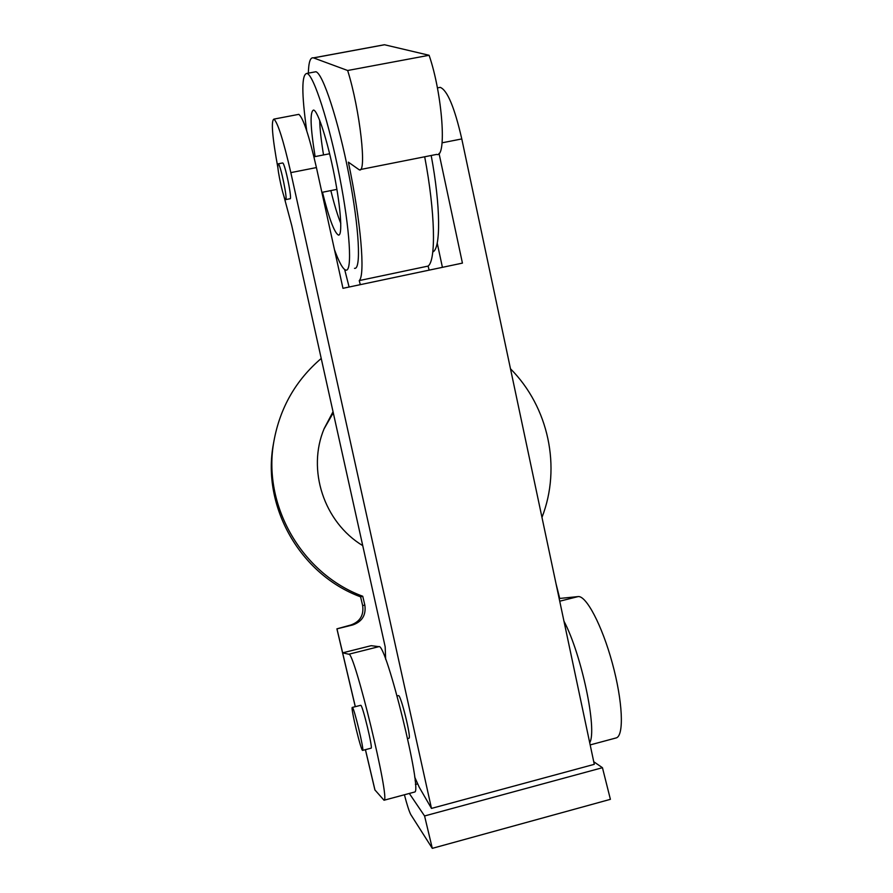 <?xml version="1.0" encoding="UTF-8"?>
<svg xmlns="http://www.w3.org/2000/svg" width="893" height="893" viewBox="0 0 893 893"><rect width="100%" height="100%" fill="white"/><g stroke="black" fill="none" stroke-linecap="round" stroke-linejoin="round"><path stroke-width="1.34" d="M306.734 130.836C301.488 93.341 301.566 74.186 306.958 73.405C313.677 74.923 329.137 122.877 339.597 176.58C350.134 230.282 352.422 271.907 345.892 270.121C343.001 269.373 339.206 262.598 334.507 249.806M315.117 156.599C310.306 126.806 309.815 111.29 313.633 110.04C317.941 110.966 327.709 141.362 334.339 175.251C341.026 209.163 342.655 236.288 338.391 235.071C334.317 232.638 329.004 218.372 322.473 192.263M323.534 154.947C321.201 140.793 319.917 129.228 319.683 120.265M340.802 223.44C337.554 215.325 334.228 204.374 330.845 190.589M431.185 155.494C440.74 206.227 440.829 249.158 432.781 251.938M314.146 72.065L315.876 71.741C322.875 73.204 338.525 121.068 348.895 174.727C359.332 228.396 361.297 270.054 354.499 268.324M424.688 156.777C435.315 212.791 436.119 260.611 428.082 266.092L359.243 280.581L360.292 284.655M428.082 266.092L429.153 270.132M349.107 287.021L344.676 269.552M308.353 73.148C308.621 62.164 310.317 57.074 313.454 57.866L347.656 70.502C360.069 109.928 367.157 174.57 359.176 169.77L348.382 162.158C361.018 221.866 365.371 275.513 359.243 280.581M381.724 45.242L384.459 44.739L429.098 55.277L347.656 70.502M429.098 55.277C442.548 94.111 446.935 158.697 436.677 154.4L360.303 169.547M282.467 162.995L282.668 162.95C284.945 162.984 292.625 200.59 289.991 198.748L285.793 199.597M277.823 164.692L278.248 163.821C280.458 163.865 288.171 201.483 285.604 199.63C283.795 199.786 277.143 169.904 277.823 164.692M439.032 153.395L462.429 263.111L342.968 288.316L316.423 167.571L290.828 172.617L431.475 808.411L419.208 787.18L414.687 777.066M297.949 114.516L298.831 114.349C303.218 117.865 309.09 135.613 316.423 167.571M442.415 267.342L437.213 243.075M397.128 695.893L398.546 695.58C401.057 695.502 411.561 738.444 408.961 738.232L407.654 738.578M385.664 659.347L385.173 646.778L291.754 225.583L283.717 195.511M277.991 168.364C272.265 136.964 270.914 120.533 273.939 119.104C277.835 122.721 283.461 140.558 290.828 172.617M438.653 87.659L440.249 87.358C447.382 90.282 454.559 107.473 461.781 138.928L594.291 764.33L431.475 808.411M352.378 707.457C354.097 707.591 364.444 750.812 362.647 750.388C361.263 751.995 350.436 707.1 352.277 707.435L352.378 707.457M352.277 707.435L360.805 705.291C362.67 705.381 373.051 748.557 371.108 748.167L362.647 750.388M409.318 793.453L424.577 815.968L432.301 848.35L410.836 814.65C409.262 811.782 407.119 805.151 404.406 794.77M593.745 761.729L602.451 767.701L610.399 799.335L432.301 848.35M602.451 767.701L424.577 815.968M378.9 646.655L348.75 654.234L342.666 652.839L371.164 645.684L378.9 646.655C385.932 641.955 423.103 792.727 414.564 792.046L414.33 792.102M348.75 654.234C353.996 649.959 390.721 801.434 384.023 800.24L374.904 789.914L365.404 749.662M563.963 621.182C581.477 654.156 597.417 729.76 589.726 742.764M559.163 598.5L578.084 596.591C586.154 595.307 602.061 625.301 612.352 663.231C622.745 701.139 624.252 735.575 616.293 737.897L615.701 738.053M559.699 598.366L556.06 583.866M342.666 652.839L336.907 628.839L350.849 625C360.035 621.707 363.964 615.221 362.647 605.543L360.582 596.837C300.182 574.612 261.649 506.666 273.37 444.178L273.972 440.885C262.051 504.467 301.276 573.63 362.737 596.256L364.846 605.119L362.647 605.543M364.846 605.119C366.197 614.976 362.201 621.573 352.847 624.921L337.007 628.851M333.279 412.8L324.036 428.93M273.972 440.919L273.37 444.178M333.044 411.729L324.192 428.528C306.779 469.685 323.813 522.126 362.748 545.656M362.737 596.256L360.582 596.837M541.973 517.371C561.585 467.184 548.481 406.862 510.483 368.787M321.223 358.461C295.873 380.128 280.123 407.599 273.972 440.885M384.559 44.762L313.532 57.9M461.781 138.928L442.08 142.813M417.533 783.898L415.412 784.467M416.038 780.46L415.1 780.705M559.732 601.201L578.084 596.591M375.004 790.149L365.449 749.651M355.314 706.653L336.962 628.851M352.847 624.921L350.994 624.988M339.139 234.915L338.391 235.071M315.876 71.741L306.958 73.405M313.454 57.866L384.459 44.739M282.668 162.95L278.248 163.821M329.64 153.752L313.945 156.822M336.907 189.372L321.882 192.375M437.403 87.905L440.249 87.358M384.023 800.24L414.564 792.046M616.293 737.897L590.184 744.907M336.907 628.839L355.258 706.664M273.939 119.104L298.831 114.349"/></g></svg>
